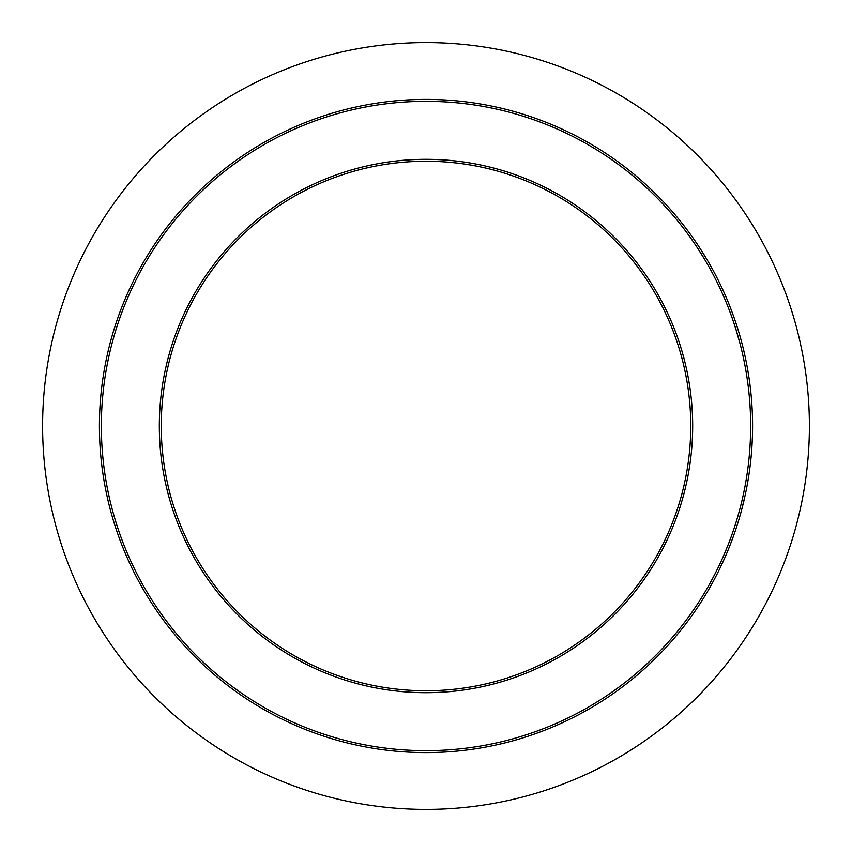 <?xml version="1.0" encoding="UTF-8"?>
<svg xmlns="http://www.w3.org/2000/svg" width="852" height="852" viewBox="0 0 852 852"><rect width="100%" height="100%" fill="white"/><g stroke="black" fill="none" stroke-linecap="round" stroke-linejoin="round"><path stroke-width="1.28" d="M715.286 278.647L712.975 274.195M714.349 272.651L713.699 271.437M713.507 271.085L713.167 270.457M718.843 281.426L719.993 283.78M714.54 277.188L715.904 279.871M715.978 275.76L716.745 277.251M713.443 275.079L713.806 275.76M703.411 257.347L706.681 262.842M704.923 259.86L707.064 263.524M696.893 247.069L704.029 258.369M691.473 239.124L695.115 244.407M701.963 251.351L704.072 254.737M705.754 257.485L706.702 259.083M699.162 247.005L707.597 260.595M708.523 262.16L709.152 263.268M700.429 248.954L698.736 246.345M697.735 244.833L698.246 245.61M706.159 258.167L708.14 261.511M695.498 241.531L694.124 239.54M694.242 239.7L694.987 240.786M697.032 243.789L697.426 244.386M693.837 239.124L698.896 246.601M751.528 399.758L751.294 397.032M747.747 382.633L746.938 377.053M748.94 377.308L747.949 371.195M748.099 372.079L748.599 375.136M746.661 375.263L747.044 377.713M748.471 374.294L748.269 373.048M748.248 372.931L748.61 375.178M750.868 392.527L750.708 391.025M750.261 387.117L750.633 390.322M747.172 378.586L747.726 382.473M748.961 377.489L748.823 376.595M748.972 377.542L749.409 380.546M747.3 379.449L747.662 382.037M747.736 382.548L748.194 386.137M750.229 386.861L750.825 392.122M750.133 386.052L750.026 385.2M749.984 384.816L749.707 382.729M748.248 386.531L748.173 385.956M747.768 382.836L748.003 384.614M748.035 384.848L748.205 386.201M749.185 379.023L749.078 378.267M748.983 377.585L749.121 378.586M749.345 380.109L749.696 382.633M728.598 308.371L729.174 309.872M722.017 292.683L725.286 300.192M725.318 300.255L723.646 296.368M723.199 290.607L722.379 288.828M730.334 307.519L731.24 309.872M728.247 302.279L731.314 310.075M721.58 287.103L723.817 291.98M724.317 293.077L724.935 294.494M741.474 510.476L744.957 496.162M743.615 493.244L742.859 496.705M742.624 497.77L742.23 499.453M745.095 495.534L744.872 496.535M742.656 497.611L742.976 496.194M743.051 495.832L743.434 494.096M744.989 496.045L745.17 495.204M743.263 494.852L742.912 496.46M744.701 487.866L744.573 488.505M746.49 488.803L745.681 492.786M745.702 492.722L745.351 494.352M745.841 492.03L745.564 493.361M743.476 493.904L743.711 492.797M743.86 492.062L743.604 493.287M746.767 487.397L746.267 489.911M744.669 488.058L743.871 492.03M745.638 492.999L746.043 491.029M736.533 331.311L737.374 334.112M734.179 323.877L735.564 328.158M735.446 327.796L736.107 329.905M733.466 321.779L734.573 325.081M735.585 328.222L733.189 320.959M734.413 318.584L735.287 321.119M735.297 321.14L736.053 323.409M739.866 335.752L740.463 337.839M739.824 335.582L739.983 336.157M740.537 338.106L740.686 338.659M737.182 326.88L737.374 327.498M738.333 330.576L739.089 333.068M739.11 333.164L738.663 331.652M733.146 315.016L734.424 318.627M734.573 319.031L734.882 319.926M726.522 548.816L729.429 541.467M732.72 538.176L732.347 539.188M732.156 539.689L731.857 540.487M729.418 546.803L729.088 547.623M728.087 550.094L726.649 553.544M725.403 556.452L725.105 557.123M723.934 554.982L723.21 556.622M728.268 544.449L724.051 554.705M732.347 539.167L730.547 543.927M749.984 446.895L750.346 440.09M750.218 442.87L749.952 447.257M749.76 450.016L749.653 451.485M750.655 427.576L750.644 428.918M750.633 429.163L750.346 440.005M750.655 427.544L750.644 422.943M752.391 437.193L751.869 447.598M751.688 450.165L751.805 448.589M752.572 429.067L752.433 435.841M752.582 427.544L752.582 428.3M752.572 429.184L752.561 429.727M752.529 432.209L752.423 436.256M751.847 448.014L751.688 450.261M751.571 451.741L751.507 452.476M712.879 582.076L713.39 581.139L712.879 582.076M715.712 572.523L710.217 582.917M715.116 577.88L711.622 584.365M710.653 586.091L710.163 586.964M718.236 571.788L717.906 572.459M717.405 573.449L716.638 574.951M737.747 516.621L736.66 520.284M738.151 515.215L737.821 516.365M740.707 513.298L739.994 515.79M735.83 329.01L740.047 343.718M737.853 329.01L739.099 333.121M740.239 337.051L741.315 340.938M742.369 344.943L743.423 349.182M743.402 349.086L743.221 348.351M740.441 337.754L740.75 338.862M741.378 341.194L741.687 342.344M744.36 353.143L743.956 351.407M743.508 349.554L744.115 352.121M739.312 340.938L740.952 347.233M740.665 338.585L739.845 335.677M739.461 341.471L739.121 340.257M741.528 349.565L742.433 353.41M741.741 342.557L742.294 344.677M744.19 352.43L744.35 353.133M749.345 455.149L748.855 460.144M751.081 457.332L750.793 460.144M741.144 511.669L739.717 516.781M739.461 517.654L740.441 514.235M742.837 496.791L742.305 499.176M742.028 500.348L740.931 504.842M741.485 510.412L740.952 512.393M743.807 501.21L742.933 504.799M742.923 504.842L741.325 511.019M717.139 573.96L718.96 570.329M728.396 549.348L728.162 549.923M724.722 553.14L724.296 554.141M723.859 555.142L722.262 558.774M721.782 559.839L719.535 564.706M726.82 553.14L724.519 558.443M718.811 566.229L716.67 570.616M718.449 566.974L717.086 569.764M725.095 557.165L722.24 563.481M721.431 565.196L720.121 567.954M725.265 556.761L719.237 569.764M722.624 557.975L720.792 562.011M725.212 556.899L725.542 556.122M719.759 568.699L720.462 567.24M720.707 566.729L721.026 566.069M720.92 561.724L719.791 564.162M724.253 554.237L723.923 555.003M426 42.6A383.4 383.4 0 0 0 42.6 426A383.4 383.4 0 0 0 426 809.4A383.4 383.4 0 0 0 809.4 426A383.4 383.4 0 0 0 426 42.6M426 690.748A264.748 264.748 0 0 1 161.252 426A264.748 264.748 0 0 1 426 161.252A264.748 264.748 0 0 1 690.748 426A264.748 264.748 0 0 1 426 690.748M752.582 426A326.582 326.582 0 0 0 426 99.418A326.582 326.582 0 0 0 99.418 426A326.582 326.582 0 0 0 426 752.582A326.582 326.582 0 0 0 752.582 426A326.582 326.582 0 0 0 426 99.418A326.582 326.582 0 0 0 99.418 426A326.582 326.582 0 0 0 426 752.582A326.582 326.582 0 0 0 752.582 426M692.676 426A266.676 266.676 0 0 0 426 159.324A266.676 266.676 0 0 0 159.324 426A266.676 266.676 0 0 0 426 692.676A266.676 266.676 0 0 0 692.676 426M426 750.655A324.655 324.655 0 0 1 101.345 426A324.655 324.655 0 0 1 426 101.345A324.655 324.655 0 0 1 750.655 426A324.655 324.655 0 0 1 426 750.655"/></g></svg>
